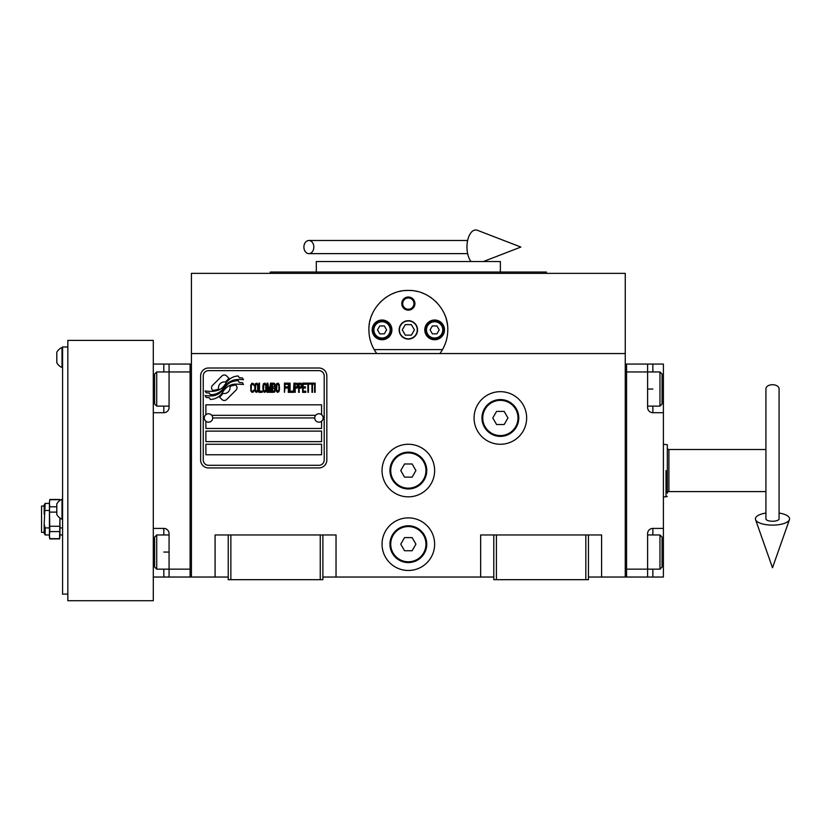 <?xml version="1.0" encoding="UTF-8"?>
<svg xmlns="http://www.w3.org/2000/svg" width="831" height="831" viewBox="0 0 831 831"><rect width="100%" height="100%" fill="white"/><g stroke="black" fill="none" stroke-linecap="round" stroke-linejoin="round"><path stroke-width="1.25" d="M588.452 577.036L625.255 577.036L625.255 273.357L191.421 273.357L191.421 353.549L625.255 353.549M493.791 577.036L322.885 577.036M228.234 577.036L191.421 577.036L191.421 353.549M434.634 544.17A26.291 26.291 0 0 0 408.343 517.879A26.291 26.291 0 0 0 382.042 544.17A26.291 26.291 0 0 0 408.343 570.471A26.291 26.291 0 0 0 434.634 544.17M434.634 470.554A26.291 26.291 0 0 0 408.343 444.263A26.291 26.291 0 0 0 382.042 470.554A26.291 26.291 0 0 0 408.343 496.845A26.291 26.291 0 0 0 434.634 470.554M526.657 417.962A26.291 26.291 0 0 0 500.366 391.671A26.291 26.291 0 0 0 474.075 417.962A26.291 26.291 0 0 0 500.366 444.263A26.291 26.291 0 0 0 526.657 417.962M480.65 577.036L480.65 534.967L493.791 534.967L493.791 579.674L588.452 579.674L588.452 534.967L601.592 534.967L601.592 577.036M215.084 577.036L215.084 534.967L228.234 534.967L228.234 579.674L322.885 579.674L322.885 534.967L336.036 534.967L336.036 577.036M493.791 534.967L588.452 534.967M228.234 534.967L322.885 534.967M585.824 579.674L585.824 534.967M496.419 579.674L496.419 534.967M320.257 579.674L320.257 534.967M230.862 579.674L230.862 534.967M237.032 387.745A3.282 3.282 0 0 0 236.066 385.418L235.765 385.117A15.249 15.249 0 0 0 229.938 386.55A5.775 5.775 0 0 1 223.03 393.364A22.894 22.894 0 0 1 219.529 397.062L221.97 399.514A3.282 3.282 0 0 0 226.614 399.514L236.066 390.061A3.282 3.282 0 0 0 237.032 387.745M314.741 417.962A4.207 4.207 0 0 0 318.948 422.169A4.207 4.207 0 0 0 323.155 417.962A4.207 4.207 0 0 0 318.948 413.765A4.207 4.207 0 0 0 314.741 417.962L212.715 417.962A4.207 4.207 0 0 1 208.508 422.169A4.207 4.207 0 0 1 204.301 417.962A4.207 4.207 0 0 1 208.508 413.765A4.207 4.207 0 0 1 212.715 417.962M205.88 454.775L321.576 454.775L321.576 444.263L205.88 444.263L205.88 454.775M211.791 415.334L315.655 415.334M324.204 375.903A5.256 5.256 0 0 0 318.948 370.636L208.508 370.636A5.256 5.256 0 0 0 203.252 375.903L203.252 460.031A5.256 5.256 0 0 0 208.508 465.298L318.948 465.298A5.256 5.256 0 0 0 324.204 460.031L324.204 375.903M205.88 431.112L205.88 441.635L321.576 441.635L321.576 431.112L205.88 431.112M205.88 421.255L205.88 428.484L321.576 428.484L321.576 421.255M321.576 414.679L321.576 404.822L205.88 404.822L205.88 414.679M239.276 382.447L238.165 380.598A24.13 24.13 0 0 0 232.535 381.595A12.6 12.6 0 0 0 226.333 385.792A470.886 470.886 0 0 1 223.082 389.801A19.84 19.84 0 0 1 218.511 393.863A13.026 13.026 0 0 1 211.053 395.93A93.539 93.539 0 0 1 205.091 395.566L206.244 397.478L209.339 397.696L210.409 399.472A15.145 15.145 0 0 0 217.286 397.53A14.356 14.356 0 0 0 222.573 392.346A20.006 20.006 0 0 1 226.967 387.236A13.556 13.556 0 0 1 235.921 384.119A155.781 155.781 0 0 1 243.504 384.473L242.413 382.665L239.276 382.447M239.276 377.741L238.217 375.986A14.272 14.272 0 0 0 230.042 378.832A17.347 17.347 0 0 0 225.959 383.174A37.997 37.997 0 0 1 223.477 386.508A12.33 12.33 0 0 1 217.919 390.3A20.754 20.754 0 0 1 211.23 391.38A52.81 52.81 0 0 1 205.08 390.986L206.161 392.772L209.329 392.99L210.336 394.673A15.592 15.592 0 0 0 219.291 392.253A14.948 14.948 0 0 0 223.861 387.693A20.017 20.017 0 0 1 228.411 382.748A15.114 15.114 0 0 1 236.191 379.653A32.825 32.825 0 0 1 243.493 379.746L242.423 377.96L239.276 377.741M229.055 378.406L226.603 375.955A3.282 3.282 0 0 0 221.96 375.955L212.507 385.407A3.282 3.282 0 0 0 212.507 390.051L212.819 390.352A15.238 15.238 0 0 0 218.636 388.929A5.775 5.775 0 0 1 225.554 382.094A22.925 22.925 0 0 1 229.055 378.406M253.933 390.965L254.016 389.978L252.79 391.152L251.637 390.965L251.201 389.978L251.378 384.888L252.79 384.306L254.016 385.48L253.58 383.714L251.99 383.133L250.671 385.283L250.848 390.965L251.99 392.336L253.226 392.139L253.933 390.965M256.841 383.133L255.346 383.714L254.722 386.259L254.992 390.965L256.135 392.336L257.641 391.744L258.254 389.199L257.984 384.504L256.841 383.133M259.49 383.133L258.96 383.133L258.96 392.336L262.139 392.336L262.139 391.152L259.49 391.152L259.49 383.133M264.954 383.133L263.458 383.714L262.835 386.259L263.105 390.965L264.248 392.336L265.754 391.744L266.367 389.199L266.107 384.504L264.954 383.133M269.545 392.336L270.781 385.085L270.781 392.336L271.311 392.336L271.311 383.133L270.511 383.133L269.192 391.349L267.862 383.133L267.073 383.133L267.073 392.336L267.603 392.336L267.603 385.085L268.839 392.336L269.545 392.336M274.926 387.828L275.279 385.283L274.573 383.32L272.007 383.133L272.007 392.336L274.573 392.139L275.279 390.175L274.926 387.828M278.094 383.133L276.598 383.714L275.975 386.259L276.245 390.965L277.388 392.336L278.894 391.744L279.507 389.199L279.247 384.504L278.094 383.133M284.451 392.336L284.971 388.025L287.266 388.025L287.266 386.851L284.971 386.851L284.971 384.306L287.619 384.306L287.619 383.133L284.451 383.133L284.451 392.336M288.326 392.336L288.856 392.336L288.856 383.133L288.326 383.133L288.326 392.336M290.092 383.133L289.562 383.133L289.562 392.336L292.741 392.336L292.741 391.152L290.092 391.152L290.092 383.133M293.447 392.336L293.966 383.133L293.447 392.336M297.945 386.062L297.238 383.32L294.673 383.133L294.673 392.336L295.202 392.336L295.202 388.222L297.238 388.025L297.945 386.062M301.913 386.062L301.206 383.32L298.641 383.133L298.641 392.336L299.17 392.336L299.17 388.222L301.206 388.025L301.913 386.062M305.787 392.336L305.787 391.152L303.138 391.152L303.138 388.025L305.434 388.025L305.434 386.851L303.138 386.851L303.138 384.306L305.787 384.306L305.787 383.133L302.619 383.133L302.619 392.336L305.787 392.336M309.849 384.109L309.849 383.133L306.494 383.133L306.494 384.109L307.906 384.109L307.906 392.336L308.436 392.336L308.436 384.109L309.849 384.109M313.9 384.109L313.9 383.133L310.555 383.133L310.555 384.109L311.957 384.109L311.957 392.336L312.487 392.336L312.487 384.109L313.9 384.109M314.606 392.336L315.136 392.336L315.136 383.133L314.606 383.133L314.606 392.336M255.782 384.504L256.841 384.306L257.641 385.48L257.641 389.978L256.841 391.152L255.346 389.978L255.782 384.504M263.894 384.504L264.954 384.306L265.754 385.48L265.754 389.978L264.954 391.152L263.458 389.978L263.894 384.504M272.537 387.049L272.537 384.306L274.22 384.306L274.479 386.851L272.537 387.049M274.656 388.804L274.479 390.965L272.537 391.152L272.537 388.222L274.656 388.804M277.035 384.504L278.094 384.306L278.894 385.48L278.894 389.978L278.094 391.152L276.598 389.978L277.035 384.504M297.145 386.851L295.202 387.049L295.202 384.109L297.145 384.306L297.145 386.851M301.113 386.851L299.17 387.049L299.17 384.109L301.113 384.306L301.113 386.851M208.508 467.926A7.884 7.884 0 0 1 200.624 460.031L200.624 375.903A7.884 7.884 0 0 1 208.508 368.008L318.948 368.008A7.884 7.884 0 0 1 326.832 375.903L326.832 460.031A7.884 7.884 0 0 1 318.948 467.926L208.508 467.926M374.874 350.755A39.441 39.441 0 0 0 376.786 353.549C371.582 346.454 368.954 338.57 368.902 329.886C368.237 308.966 387.423 289.78 408.343 290.445C429.263 289.78 448.449 308.976 447.784 329.886C447.722 338.57 445.094 346.454 439.89 353.549A39.441 39.441 0 0 0 442.05 350.35M422.501 293.073A39.441 39.441 0 0 0 422.096 292.917A39.441 39.441 0 0 1 423.758 293.582M417.11 291.432A39.441 39.441 0 0 0 415.001 291.006A39.441 39.441 0 0 1 417.11 291.432M412.207 290.632A39.441 39.441 0 0 0 408.364 290.445A39.441 39.441 0 0 1 412.207 290.632M408.291 290.445A39.441 39.441 0 0 0 404.468 290.632A39.441 39.441 0 0 1 408.291 290.445M401.674 291.016A39.441 39.441 0 0 0 399.586 291.432A39.441 39.441 0 0 1 401.674 291.016M392.866 293.603A39.441 39.441 0 0 1 394.6 292.917A39.441 39.441 0 0 0 394.185 293.073M368.912 330.883A39.441 39.441 0 0 1 368.902 329.834M369.047 326.531A39.441 39.441 0 0 1 369.483 323.134M369.92 320.963A39.441 39.441 0 0 1 370.366 319.239M371.384 316.102A39.441 39.441 0 0 1 372.008 314.554M379.902 302.557A39.441 39.441 0 0 1 380.962 301.487M385.189 297.955A39.441 39.441 0 0 1 386.644 296.947M430.074 296.968A39.441 39.441 0 0 1 431.466 297.945M435.735 301.508A39.441 39.441 0 0 1 436.732 302.515M444.762 314.762A39.441 39.441 0 0 1 445.281 316.06M445.904 317.878A39.441 39.441 0 0 1 447.473 324.963M443.577 347.597A39.441 39.441 0 0 1 443.266 348.21M399.399 329.886A8.944 8.944 0 0 0 408.343 338.819A8.944 8.944 0 0 0 417.276 329.886A8.944 8.944 0 0 0 408.343 320.943A8.944 8.944 0 0 0 399.399 329.886M442.497 349.602L374.189 349.602M401.768 303.595A6.575 6.575 0 0 1 408.343 297.02A6.575 6.575 0 0 1 414.918 303.595A6.575 6.575 0 0 1 408.343 310.16A6.575 6.575 0 0 1 401.768 303.595M372.184 329.886A9.858 9.858 0 0 0 382.042 339.744A9.858 9.858 0 0 0 391.91 329.886A9.858 9.858 0 0 0 382.042 320.028A9.858 9.858 0 0 0 372.184 329.886M424.776 329.886A9.858 9.858 0 0 0 434.634 339.744A9.858 9.858 0 0 0 444.492 329.886A9.858 9.858 0 0 0 434.634 320.028A9.858 9.858 0 0 0 424.776 329.886M382.042 338.04A8.154 8.154 0 0 0 390.196 329.886A8.154 8.154 0 0 0 382.042 321.732A8.154 8.154 0 0 0 373.898 329.886A8.154 8.154 0 0 0 382.042 338.04M382.042 339.09A9.203 9.203 0 0 0 391.245 329.886A9.203 9.203 0 0 0 382.042 320.683A9.203 9.203 0 0 0 372.849 329.886A9.203 9.203 0 0 0 382.042 339.09M379.767 325.939L377.492 329.886L379.767 333.833L384.327 333.833L386.602 329.886L384.327 325.939L379.767 325.939M434.634 338.04A8.154 8.154 0 0 0 442.788 329.886A8.154 8.154 0 0 0 434.634 321.732A8.154 8.154 0 0 0 426.48 329.886A8.154 8.154 0 0 0 434.634 338.04M434.634 339.09A9.203 9.203 0 0 0 443.837 329.886A9.203 9.203 0 0 0 434.634 320.683A9.203 9.203 0 0 0 425.43 329.886A9.203 9.203 0 0 0 434.634 339.09M432.359 325.939L430.084 329.886L432.359 333.833L436.909 333.833L439.184 329.886L436.909 325.939L432.359 325.939M402.723 303.595A5.62 5.62 0 0 0 408.343 309.205A5.62 5.62 0 0 0 413.952 303.595A5.62 5.62 0 0 0 408.343 297.976A5.62 5.62 0 0 0 402.723 303.595M408.343 339.09A9.203 9.203 0 0 0 417.546 329.886A9.203 9.203 0 0 0 408.343 320.683A9.203 9.203 0 0 0 399.14 329.886A9.203 9.203 0 0 0 408.343 339.09M402.266 329.886L405.299 335.142L411.376 335.142L414.409 329.886L411.376 324.63L405.299 324.63L402.266 329.886M546.383 273.357L546.383 272.038L270.304 272.038L270.304 273.357M500.366 272.038L500.366 261.526L316.31 261.526L316.31 272.038M663.387 528.402L663.387 552.064L662.068 552.064L662.068 567.054L662.068 537.075L659.97 534.967L659.97 569.152L647.609 569.152L647.609 533.658A5.256 5.256 0 0 1 652.865 528.402L663.387 528.402L663.387 412.706L652.865 412.706A5.256 5.256 0 0 1 647.609 407.45L647.609 364.061L626.574 364.061L626.574 577.036L647.609 577.036L647.609 569.152L626.574 569.152L626.574 371.956L659.97 371.956L659.97 406.13L647.609 406.13M663.387 552.064L663.387 577.036L647.609 577.036M647.609 364.061L652.865 364.061L652.865 371.956M663.387 412.706L663.387 364.061L652.865 364.061M626.574 364.061L625.255 364.061L625.255 577.036L626.574 577.036M659.97 371.956L662.068 374.054L662.068 404.032L662.068 389.043L663.387 389.043M153.299 389.043L154.608 389.043L154.608 374.054L154.608 404.032L156.716 406.13L156.716 371.956L169.067 371.956L169.067 407.45A5.256 5.256 0 0 1 163.811 412.706L153.299 412.706L153.299 528.402L163.811 528.402A5.256 5.256 0 0 1 169.067 533.658L169.067 577.036L190.102 577.036L190.102 364.061L169.067 364.061L169.067 371.956L190.102 371.956L190.102 569.152L156.716 569.152L156.716 534.967L169.067 534.967M153.299 364.061L169.067 364.061M169.067 577.036L163.811 577.036L163.811 569.152M153.299 577.036L163.811 577.036M190.102 577.036L191.421 577.036L191.421 364.061L190.102 364.061M156.716 569.152L154.608 567.054L154.608 537.075L154.608 552.064L153.299 552.064M666.015 470.72L666.015 470.554C666.015 436.639 666.015 436.639 666.015 470.554C666.015 436.639 666.015 436.639 666.015 470.554L666.015 496.845L663.387 496.845M765.922 449.519L668.903 449.519A1.579 1.579 131.9 0 1 667.324 447.94L667.324 493.167A1.579 1.579 48.1 0 1 668.903 491.588L765.922 491.588M667.324 470.554C667.324 437.251 667.324 437.251 667.324 470.554C667.324 503.856 667.324 503.856 667.324 470.554C667.324 503.856 667.324 503.856 667.324 470.554L667.324 466.046M667.324 447.94L667.324 444.741L663.387 444.263M518.773 417.962A18.407 18.407 0 0 1 500.366 436.368A18.407 18.407 0 0 1 481.959 417.962A18.407 18.407 0 0 1 500.366 399.566A18.407 18.407 0 0 1 518.773 417.962M517.983 417.962A17.617 17.617 0 0 1 500.366 435.579A17.617 17.617 0 0 1 482.749 417.962A17.617 17.617 0 0 1 500.366 400.355A17.617 17.617 0 0 1 517.983 417.962M507.959 417.962L504.157 411.397L496.574 411.397L492.773 417.962L496.574 424.537L504.157 424.537L507.959 417.962M426.75 470.554A18.407 18.407 0 0 1 408.343 488.96A18.407 18.407 0 0 1 389.936 470.554A18.407 18.407 0 0 1 408.343 452.147A18.407 18.407 0 0 1 426.75 470.554M425.96 470.554A17.617 17.617 0 0 1 408.343 488.171A17.617 17.617 0 0 1 390.726 470.554A17.617 17.617 0 0 1 408.343 452.937A17.617 17.617 0 0 1 425.96 470.554M415.926 470.554L412.134 463.978L404.541 463.978L400.75 470.554L404.541 477.129L412.134 477.129L415.926 470.554M426.75 544.17A18.407 18.407 0 0 1 408.343 562.577A18.407 18.407 0 0 1 389.936 544.17A18.407 18.407 0 0 1 408.343 525.774A18.407 18.407 0 0 1 426.75 544.17M425.96 544.17A17.617 17.617 0 0 1 408.343 561.787A17.617 17.617 0 0 1 390.726 544.17A17.617 17.617 0 0 1 408.343 526.553A17.617 17.617 0 0 1 425.96 544.17M415.926 544.17L412.134 537.605L404.541 537.605L400.75 544.17L404.541 550.745L412.134 550.745L415.926 544.17M772.498 384.711A6.575 4.093 0 0 1 779.073 388.804L779.073 518.845A6.575 2.41 0 0 1 772.498 521.255A6.575 2.41 0 0 1 765.922 518.845L765.922 388.804A6.575 4.093 0 0 1 772.498 384.711M765.922 513.049A17.087 6.274 0 0 0 755.556 519.645A17.087 6.274 0 0 0 772.498 525.119A17.087 6.274 0 0 0 789.45 519.645A17.087 6.274 0 0 0 779.073 513.049M303.897 247.056A6.575 4.976 -90 0 0 308.862 253.632A6.575 4.976 -90 0 0 313.838 247.056A6.575 4.976 -90 0 0 308.862 240.491A6.575 4.976 -90 0 0 303.897 247.056M471.052 261.526A17.087 8.757 -90 0 1 466.96 247.056A17.087 8.757 -90 0 1 477.41 230.291L520.871 247.056L483.393 261.526M153.299 412.706L153.299 340.398L67.841 340.398L67.841 600.709L153.299 600.709L153.299 528.402M67.841 594.134L62.585 594.134L62.585 346.974L67.841 346.974M49.787 499.711L49.486 502.017L49.787 499.711L59.603 499.711L59.749 500.553L59.603 499.473L49.787 499.473L49.434 503.254L49.787 499.473M49.434 537.605L49.434 503.254L49.787 506.796L56.799 506.796M59.603 538.914L49.787 538.914L49.434 535.133L49.787 531.591L59.603 531.591L59.957 535.133L59.946 518.035L59.603 538.914L59.915 536.379L59.603 538.675L49.787 538.675L49.486 536.379M62.585 527.914L59.957 527.914M49.787 531.591L49.434 503.254M59.603 526.272L49.787 526.272M49.787 512.114L56.799 512.114M59.957 535.133L59.603 538.675M49.434 527.914L45.144 527.914L44.178 524.319L45.144 503.42L49.434 503.42M45.144 510.473L49.434 510.473M49.434 534.967L45.144 534.967L45.144 527.914M45.144 534.967L44.178 533.305L44.178 524.319M44.178 532.339L41.55 532.339L41.55 506.048L44.178 506.048M44.178 514.067L44.178 505.082L45.144 503.42M62.003 347.503A10.886 10.886 0 0 0 56.799 352.23L56.799 362.752A10.886 10.886 0 0 0 62.003 367.489L62.003 347.503L62.585 347.503M62.003 499.234A10.886 10.886 0 0 0 56.799 503.96L56.799 514.482A10.886 10.886 0 0 0 62.003 519.209L62.003 499.234L62.585 499.234M652.865 569.152L652.865 577.036M647.609 389.043L652.865 389.043M652.865 406.13L652.865 412.706M652.865 528.402L652.865 534.967M163.811 371.956L163.811 364.061M169.067 552.064L163.811 552.064M163.811 534.967L163.811 528.402M163.811 412.706L163.811 406.13M668.903 449.519L668.903 491.588M662.068 404.032L659.97 406.13M647.609 534.967L659.97 534.967M662.068 567.054L659.97 569.152M154.608 537.075L156.716 534.967M169.067 406.13L156.716 406.13M154.608 374.054L156.716 371.956M667.324 496.367L666.015 496.845M789.45 519.645L772.498 567.75L755.556 519.645M308.862 253.632L467.635 253.632M308.862 240.491L467.635 240.491M62.585 534.967L59.957 534.967M59.863 500.459L59.603 499.473M62.003 367.489L62.585 367.489M62.003 519.209L62.585 519.209"/></g></svg>
